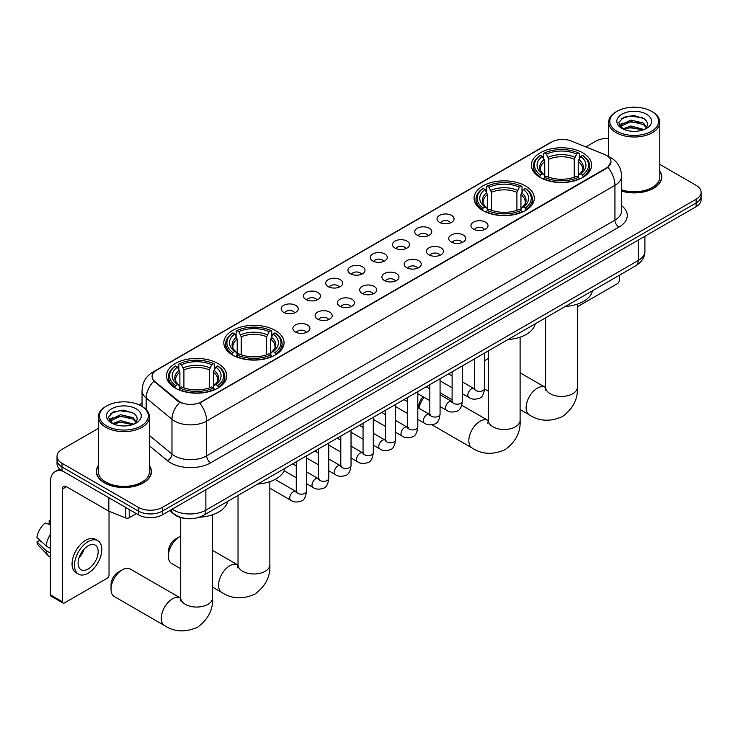 <?xml version="1.0" encoding="UTF-8"?>
<svg xmlns="http://www.w3.org/2000/svg" width="738" height="738" viewBox="0 0 738 738"><rect width="100%" height="100%" fill="white"/><g stroke="black" fill="none" stroke-linecap="round" stroke-linejoin="round"><path stroke-width="1.11" d="M525.493 185.939A30.12 17.389 0 0 0 492.67 182.175A30.12 17.389 0 0 0 474.073 198.236A30.12 17.389 0 0 0 482.892 210.533A30.12 17.389 0 0 0 515.714 214.306A30.12 17.389 0 0 0 534.312 198.236A30.12 17.389 0 0 0 525.493 185.939M275.228 330.43A30.12 17.389 0 0 0 242.405 326.657A30.12 17.389 0 0 0 223.817 342.727A30.12 17.389 0 0 0 232.636 355.024A30.12 17.389 0 0 0 265.459 358.788A30.12 17.389 0 0 0 284.056 342.727A30.12 17.389 0 0 0 275.228 330.43M217.931 363.511A30.12 17.389 0 0 0 185.109 359.738A30.12 17.389 0 0 0 166.511 375.808A30.12 17.389 0 0 0 175.34 388.105A30.12 17.389 0 0 0 208.162 391.869A30.12 17.389 0 0 0 226.751 375.808A30.12 17.389 0 0 0 217.931 363.511M582.789 152.858A30.12 17.389 0 0 0 549.967 149.094A30.12 17.389 0 0 0 531.378 165.155A30.12 17.389 0 0 0 540.198 177.452A30.12 17.389 0 0 0 573.02 181.225A30.12 17.389 0 0 0 591.608 165.155A30.12 17.389 0 0 0 582.789 152.858M439.497 222.369A8.524 4.917 180 0 1 437.809 220.976A8.524 4.917 180 0 1 440.632 214.859A8.524 4.917 180 0 1 451.555 215.404A8.524 4.917 180 0 1 453.243 220.976A8.524 4.917 180 0 1 439.497 222.369M450.512 222.876A5.111 2.952 0 0 0 449.147 221.437A5.111 2.952 0 0 0 444.101 220.69A5.111 2.952 0 0 0 440.54 222.876M417.238 235.219A8.524 4.917 180 0 1 415.549 233.826A8.524 4.917 180 0 1 418.372 227.71A8.524 4.917 180 0 1 429.295 228.263A8.524 4.917 180 0 1 430.983 233.826A8.524 4.917 180 0 1 417.238 235.219M428.252 235.726A5.111 2.952 0 0 0 426.878 234.287A5.111 2.952 0 0 0 421.841 233.54A5.111 2.952 0 0 0 418.28 235.726M394.978 248.069A8.524 4.917 180 0 1 393.28 246.676A8.524 4.917 180 0 1 396.112 240.56A8.524 4.917 180 0 1 407.035 241.114A8.524 4.917 180 0 1 408.723 246.676A8.524 4.917 180 0 1 394.978 248.069M405.992 248.586A5.111 2.952 0 0 0 404.618 247.147A5.111 2.952 0 0 0 399.581 246.4A5.111 2.952 0 0 0 396.011 248.586M372.718 260.92A8.524 4.917 180 0 1 371.02 259.536A8.524 4.917 180 0 1 373.843 253.42A8.524 4.917 180 0 1 384.766 253.964A8.524 4.917 180 0 1 386.463 259.536A8.524 4.917 180 0 1 372.718 260.92M383.732 261.436A5.111 2.952 0 0 0 382.358 259.997A5.111 2.952 0 0 0 377.321 259.25A5.111 2.952 0 0 0 373.751 261.436M350.458 273.78A8.524 4.917 180 0 1 348.76 272.387A8.524 4.917 180 0 1 351.583 266.27A8.524 4.917 180 0 1 362.506 266.815A8.524 4.917 180 0 1 364.203 272.387A8.524 4.917 180 0 1 350.458 273.78M361.472 274.287A5.111 2.952 0 0 0 360.098 272.848A5.111 2.952 0 0 0 355.061 272.101A5.111 2.952 0 0 0 351.491 274.287M328.189 286.63A8.524 4.917 180 0 1 326.5 285.237A8.524 4.917 180 0 1 329.323 279.121A8.524 4.917 180 0 1 340.246 279.665A8.524 4.917 180 0 1 341.934 285.237A8.524 4.917 180 0 1 328.189 286.63M339.212 287.137A5.111 2.952 0 0 0 337.838 285.698A5.111 2.952 0 0 0 332.801 284.951A5.111 2.952 0 0 0 329.231 287.137M305.929 299.48A8.524 4.917 180 0 1 304.24 298.087A8.524 4.917 180 0 1 307.063 291.971A8.524 4.917 180 0 1 317.986 292.525A8.524 4.917 180 0 1 319.674 298.087A8.524 4.917 180 0 1 305.929 299.48M316.943 299.988A5.111 2.952 0 0 0 315.578 298.558A5.111 2.952 0 0 0 310.532 297.801A5.111 2.952 0 0 0 306.971 299.988M283.669 312.331A8.524 4.917 180 0 1 281.981 310.938A8.524 4.917 180 0 1 284.803 304.822A8.524 4.917 180 0 1 295.726 305.375A8.524 4.917 180 0 1 297.414 310.938A8.524 4.917 180 0 1 283.669 312.331M294.683 312.847A5.111 2.952 0 0 0 293.309 311.408A5.111 2.952 0 0 0 288.272 310.661A5.111 2.952 0 0 0 284.711 312.847M473.455 229.121A8.524 4.917 180 0 1 471.757 227.728A8.524 4.917 180 0 1 474.589 221.612A8.524 4.917 180 0 1 485.512 222.156A8.524 4.917 180 0 1 487.2 227.728A8.524 4.917 180 0 1 473.455 229.121M484.469 229.629A5.111 2.952 0 0 0 483.095 228.19A5.111 2.952 0 0 0 478.058 227.442A5.111 2.952 0 0 0 474.488 229.629M451.195 241.972A8.524 4.917 180 0 1 449.497 240.579A8.524 4.917 180 0 1 452.32 234.463A8.524 4.917 180 0 1 463.243 235.007A8.524 4.917 180 0 1 464.94 240.579A8.524 4.917 180 0 1 451.195 241.972M462.209 242.479A5.111 2.952 0 0 0 460.835 241.04A5.111 2.952 0 0 0 455.798 240.293A5.111 2.952 0 0 0 452.228 242.479M428.935 254.822A8.524 4.917 180 0 1 427.237 253.429A8.524 4.917 180 0 1 430.06 247.313A8.524 4.917 180 0 1 440.983 247.867A8.524 4.917 180 0 1 442.68 253.429A8.524 4.917 180 0 1 428.935 254.822M439.949 255.33A5.111 2.952 0 0 0 438.575 253.89A5.111 2.952 0 0 0 433.538 253.143A5.111 2.952 0 0 0 429.968 255.33M406.666 267.673A8.524 4.917 180 0 1 404.978 266.28A8.524 4.917 180 0 1 407.8 260.163A8.524 4.917 180 0 1 418.723 260.717A8.524 4.917 180 0 1 420.411 266.28A8.524 4.917 180 0 1 406.666 267.673M417.69 268.189A5.111 2.952 0 0 0 416.315 266.75A5.111 2.952 0 0 0 411.278 266.003A5.111 2.952 0 0 0 407.708 268.189M384.406 280.523A8.524 4.917 180 0 1 382.718 279.139A8.524 4.917 180 0 1 385.54 273.023A8.524 4.917 180 0 1 396.463 273.567A8.524 4.917 180 0 1 398.151 279.139A8.524 4.917 180 0 1 384.406 280.523M395.42 281.04A5.111 2.952 0 0 0 394.055 279.601A5.111 2.952 0 0 0 389.009 278.853A5.111 2.952 0 0 0 385.448 281.04M362.146 293.383A8.524 4.917 180 0 1 360.458 291.99A8.524 4.917 180 0 1 363.281 285.874A8.524 4.917 180 0 1 374.203 286.418A8.524 4.917 180 0 1 375.891 291.99A8.524 4.917 180 0 1 362.146 293.383M373.16 293.89A5.111 2.952 0 0 0 371.786 292.451A5.111 2.952 0 0 0 366.749 291.704A5.111 2.952 0 0 0 363.188 293.89M339.886 306.233A8.524 4.917 180 0 1 338.198 304.84A8.524 4.917 180 0 1 341.021 298.724A8.524 4.917 180 0 1 351.943 299.268A8.524 4.917 180 0 1 353.631 304.84A8.524 4.917 180 0 1 339.886 306.233M350.901 306.74A5.111 2.952 0 0 0 349.526 305.301A5.111 2.952 0 0 0 344.489 304.554A5.111 2.952 0 0 0 340.919 306.74M317.626 319.084A8.524 4.917 180 0 1 315.929 317.691A8.524 4.917 180 0 1 318.751 311.574A8.524 4.917 180 0 1 329.683 312.128A8.524 4.917 180 0 1 331.371 317.691A8.524 4.917 180 0 1 317.626 319.084M328.641 319.591A5.111 2.952 0 0 0 327.266 318.161A5.111 2.952 0 0 0 322.229 317.405A5.111 2.952 0 0 0 318.659 319.591M295.366 331.934A8.524 4.917 180 0 1 293.669 330.541A8.524 4.917 180 0 1 296.491 324.425A8.524 4.917 180 0 1 307.414 324.978A8.524 4.917 180 0 1 309.111 330.541A8.524 4.917 180 0 1 295.366 331.934M306.381 332.451A5.111 2.952 0 0 0 305.006 331.011A5.111 2.952 0 0 0 299.969 330.264A5.111 2.952 0 0 0 296.399 332.451M604.45 154.417A15.341 8.856 180 0 1 606.498 155.414A15.341 8.856 180 0 1 610.99 161.677A15.341 8.856 180 0 1 606.498 167.941L201.456 401.795A15.341 8.856 180 0 1 178.033 400.605L154.869 381.509A15.341 8.856 180 0 1 152.093 376.426A15.341 8.856 180 0 1 156.585 370.162L551.71 142.037A15.341 8.856 180 0 1 571.36 141.041L604.45 154.417M185.017 518.408A17.048 9.843 180 0 1 174.233 514.386L169.675 510.622M98.329 465.687A27.564 15.913 0 0 0 96.337 471.619A27.564 15.913 0 0 0 104.418 482.873A27.564 15.913 0 0 0 134.445 486.324A27.564 15.913 0 0 0 151.465 471.619A27.564 15.913 0 0 0 149.473 465.687M610.99 161.677L607.983 167.314L606.498 168.393L199.73 403.022A19.889 11.485 60 0 1 206.677 421.047A22.73 13.127 180 0 1 174.537 421.047A22.73 13.127 180 0 1 171.982 419.295L146.17 398.003A22.73 13.127 180 0 1 142.056 390.485L142.056 406.472M98.329 428.391L62.02 449.35A17.048 9.843 0 0 0 57.029 456.315L57.029 463.732A17.048 9.843 0 0 0 62.02 470.696L138.366 514.773L138.366 511.065A17.048 9.843 0 0 0 162.48 511.065L696.109 202.968A17.048 9.843 0 0 0 701.1 196.013A17.048 9.843 0 0 1 696.109 202.968L162.48 511.065A17.048 9.843 0 0 1 138.366 511.065L62.02 466.979L138.366 511.065L138.366 507.347A17.048 9.843 0 0 0 162.48 507.347L696.109 199.26A17.048 9.843 0 0 0 701.1 192.304A17.048 9.843 0 0 0 696.109 185.339L659.8 164.38M57.029 460.023A17.048 9.843 0 0 0 62.02 466.979A17.048 9.843 0 0 1 57.029 460.023M181.483 403.022L178.033 401.278L153.836 381.131A19.889 13.302 129.5 0 0 146.17 398.003L146.17 409.608M621.599 191.133A27.564 15.913 0 0 0 661.783 176.991A27.564 15.913 0 0 0 659.8 171.05M608.656 138.393A17.048 9.843 0 0 0 595.649 141.262L585.871 146.908M142.056 403.142L139.058 404.876M57.029 456.315A17.048 9.843 0 0 0 62.02 463.27L138.366 507.347M138.366 514.773A17.048 9.843 0 0 0 162.48 514.773L696.109 206.686A17.048 9.843 0 0 0 701.1 199.721L701.1 192.304M577.402 306.768L617.346 283.706A2.841 1.642 120 0 0 619.357 280.228L619.357 275.256M616.95 131.29A24.437 14.105 0 0 0 651.506 131.29A24.437 14.105 0 0 0 651.506 111.337L652.309 111.798A25.572 14.76 0 0 1 659.8 122.24A25.572 14.76 0 0 1 644.016 135.875A25.572 14.76 0 0 1 616.147 132.674A25.572 14.76 0 0 1 608.656 122.24A25.572 14.76 0 0 1 616.147 111.798L616.95 111.337A24.437 14.105 0 0 0 616.95 131.29M621.599 189.823A25.572 14.76 0 0 0 659.8 176.991L659.8 122.24M621.599 190.948A27.278 15.747 0 0 0 661.506 176.991A27.278 15.747 0 0 0 659.8 171.511M622.854 128.91L630.898 125.986L644.191 129.537M624.071 129.464L630.898 127.453L642.807 130.045M622.632 128.79L621.378 126.032L621.82 124.353L630.898 120.091L643.305 122.988L646.709 127.019M621.414 127.978L621.378 126.032M621.47 126.77L621.82 125.829L630.898 121.567L643.305 124.464L646.322 127.637M644.726 129.307A12.841 7.417 0 0 0 645.28 128.827C648.554 125.248 648.121 121.853 643.979 118.633L633.933 115.479L623.573 117.277L618.758 122.609L621.876 128.329M646.525 114.215A17.389 10.037 0 0 0 621.968 114.187A17.389 10.037 0 0 0 621.857 128.366A17.389 10.037 0 0 0 621.931 128.412A17.389 10.037 0 0 0 646.599 128.366A17.389 10.037 0 0 0 646.525 114.215M646.368 128.495L647.623 127.637M652.309 111.798L651.506 111.337A24.437 14.105 0 0 0 616.95 111.337M621.184 118.744L629.892 116.069L642.54 117.757M619.514 125.912L621.885 124.233M625.806 122.702L629.892 121.964L640.123 122.84M625.806 128.596L629.892 127.858L640.123 128.735M619.247 125.442L622.872 123.006M488.279 358.567A15.913 9.188 120 0 0 487.154 359.157L484.598 360.633L487.154 359.157A15.913 9.188 120 0 0 484.598 360.974M539.653 177.129L540.465 174.98A27.048 15.618 0 0 1 540.465 155.331L542.319 156.41A24.437 14.105 0 0 0 542.319 173.9L544.164 174.952L544.755 177.138M544.755 176.244L544.755 161.557L542.319 156.41M543.675 158.735L543.675 153.476L544.478 153.015A27.048 15.618 0 0 1 578.509 153.015L576.646 154.085A24.437 14.105 0 0 0 546.341 154.085L548.768 159.233L548.768 177.203M574.219 177.203L574.219 159.233L576.646 154.085M565.253 306.491A31.254 18.044 0 0 0 592.522 290.744M543.675 178.697A28.182 16.273 0 0 0 579.312 178.697L578.509 177.295A27.048 15.618 0 0 1 544.478 177.295L543.675 179.177M579.312 179.177L579.312 178.697M540.465 155.331L539.653 155.801A28.182 16.273 0 0 0 533.306 166.087A28.182 16.273 0 0 0 539.653 176.373M578.509 153.015L579.312 153.476L579.312 158.735M544.478 177.295L546.341 176.225A24.437 14.105 0 0 0 576.646 176.225L578.509 177.295M542.319 173.9L540.465 174.98M546.341 154.085L544.478 153.015M544.164 159.574A21.854 12.62 0 0 0 544.164 174.952L544.266 175.017C541.157 172.019 539.893 169.98 540.465 168.901A21.024 12.14 0 0 1 544.755 161.557M583.334 176.373A28.182 16.273 0 0 0 589.68 166.087A28.182 16.273 0 0 0 583.334 155.801L582.522 155.331A27.048 15.618 0 0 1 582.522 174.98L583.334 177.129M582.522 174.98L580.668 173.9A24.437 14.105 0 0 0 580.668 156.41L582.522 155.331M580.668 156.41L578.232 161.557L578.232 176.244L578.832 174.952L580.668 173.9M578.232 161.557A21.024 12.14 0 0 1 582.522 168.901C583.094 169.98 581.83 172.019 578.721 175.017L578.832 174.952A21.854 12.62 0 0 0 578.832 159.574M578.232 177.138L578.232 176.244M418.603 408.04L418.603 407.081A10.231 5.904 -60 0 1 423.105 396.749M424.138 397.339A15.913 9.188 120 0 0 418.963 408.252M482.357 210.21L483.159 208.061A27.048 15.618 0 0 1 483.159 188.421L485.023 189.491A24.437 14.105 0 0 0 485.023 206.991L486.859 208.033L487.449 210.229M487.449 209.334L487.449 194.638L485.023 189.491M486.37 191.815L486.37 186.557L487.181 186.096A27.048 15.618 0 0 1 521.203 186.096L519.349 187.175A24.437 14.105 0 0 0 489.045 187.175L491.471 192.323L491.471 210.284M516.914 210.284L516.914 192.323L519.349 187.175M507.947 339.572A31.254 18.044 0 0 0 535.225 323.834M486.37 211.778A28.182 16.273 0 0 0 522.015 211.778L521.203 210.385A27.048 15.618 0 0 1 487.181 210.385L486.37 212.258M522.015 212.258L522.015 211.778M483.159 188.421L482.357 188.882A28.182 16.273 0 0 0 476.01 199.168A28.182 16.273 0 0 0 482.357 209.454M521.203 186.096L522.015 186.557L522.015 191.815M487.181 210.385L489.045 209.306A24.437 14.105 0 0 0 519.349 209.306L521.203 210.385M485.023 206.991L483.159 208.061M489.045 187.175L487.181 186.096M486.859 192.655A21.854 12.62 0 0 0 486.859 208.033L486.96 208.098C483.86 205.099 482.587 203.061 483.169 201.981A21.024 12.14 0 0 1 487.449 194.638M526.028 209.454A28.182 16.273 0 0 0 532.384 199.168A28.182 16.273 0 0 0 526.028 188.882L525.225 188.421A27.048 15.618 0 0 1 525.225 208.061L526.028 210.21M525.225 208.061L523.362 206.991A24.437 14.105 0 0 0 523.362 189.491L525.225 188.421M523.362 189.491L520.936 194.638L520.936 209.334L521.526 208.033L523.362 206.991M520.936 194.638A21.024 12.14 0 0 1 525.216 201.981C525.788 203.061 524.524 205.099 521.425 208.098L521.526 208.033A21.854 12.62 0 0 0 521.526 192.655M520.936 210.229L520.936 209.334M168.347 556.212L168.347 551.572A10.231 5.904 -60 0 1 175.579 539.044L179.592 536.72A15.913 9.188 120 0 0 168.347 556.212A15.913 9.188 120 0 0 171.64 563.491L180.718 568.74M232.092 354.701L232.904 352.543A27.048 15.618 0 0 1 232.904 332.903L234.767 333.973A24.437 14.105 0 0 0 234.767 351.472L236.603 352.515L237.193 354.71M237.193 353.816L237.193 339.129L234.767 333.973M236.114 336.307L236.114 331.048L236.926 330.587A27.048 15.618 0 0 1 270.947 330.587L269.084 331.657A24.437 14.105 0 0 0 238.78 331.657L241.215 336.805L241.215 354.766M266.658 354.766L266.658 336.805L269.084 331.657M257.691 484.063A31.254 18.044 0 0 0 284.96 468.316M236.114 356.26A28.182 16.273 0 0 0 271.75 356.26L270.947 354.867A27.048 15.618 0 0 1 236.926 354.867L236.114 356.74M271.75 356.74L271.75 356.26M232.904 332.903L232.092 333.364A28.182 16.273 0 0 0 225.745 343.65A28.182 16.273 0 0 0 232.092 353.945M270.947 330.587L271.75 331.048L271.75 336.307M236.926 354.867L238.78 353.797A24.437 14.105 0 0 0 269.084 353.797L270.947 354.867M234.767 351.472L232.904 352.543M238.78 331.657L236.926 330.587M236.603 337.146A21.854 12.62 0 0 0 236.603 352.515L236.704 352.589C233.595 349.581 232.332 347.543 232.904 346.473A21.024 12.14 0 0 1 237.193 339.129M275.772 353.945A28.182 16.273 0 0 0 282.119 343.65A28.182 16.273 0 0 0 275.772 333.364L274.96 332.903A27.048 15.618 0 0 1 274.96 352.543L275.772 354.701M274.96 352.543L273.106 351.472A24.437 14.105 0 0 0 273.106 333.973L274.96 332.903M273.106 333.973L270.671 339.129L270.671 353.816L271.27 352.515L273.106 351.472M270.671 339.129A21.024 12.14 0 0 1 274.96 346.473C275.532 347.552 274.268 349.591 271.169 352.589L271.27 352.515A21.854 12.62 0 0 0 271.27 337.146M270.671 354.71L270.671 353.816M180.718 536.139A15.913 9.188 120 0 0 179.592 536.72L175.579 539.044M111.041 589.293L111.041 584.653A10.231 5.904 -60 0 1 118.274 572.125L122.296 569.801A15.913 9.188 120 0 0 111.041 589.293A15.913 9.188 120 0 0 114.335 596.572L164.565 625.575A15.913 9.188 -60 0 1 162.129 612.826A15.913 9.188 -60 0 1 172.526 598.804A15.913 9.188 -60 0 1 180.478 598.02L180.718 598.149M174.795 387.782L175.607 385.633A27.048 15.618 0 0 1 175.607 365.983L177.461 367.063A24.437 14.105 0 0 0 177.461 384.553L179.297 385.596L179.897 387.791M179.897 386.896L179.897 372.21L177.461 367.063M178.817 369.387L178.817 364.129L179.62 363.668A27.048 15.618 0 0 1 213.642 363.668L211.788 364.738A24.437 14.105 0 0 0 181.483 364.738L183.91 369.886L183.91 387.856M209.352 387.856L209.352 369.886L211.788 364.738M199.417 517.2A31.254 18.044 0 0 0 227.664 501.397M178.817 389.341A28.182 16.273 0 0 0 214.454 389.341L213.642 387.948A27.048 15.618 0 0 1 179.62 387.948L178.817 389.83M214.454 389.83L214.454 389.341M175.607 365.983L174.795 366.445A28.182 16.273 0 0 0 168.448 376.74A28.182 16.273 0 0 0 174.795 387.026M213.642 363.668L214.454 364.129L214.454 369.387M179.62 387.948L181.483 386.878A24.437 14.105 0 0 0 211.788 386.878L213.642 387.948M177.461 384.553L175.607 385.633M181.483 364.738L179.62 363.668M179.297 370.227A21.854 12.62 0 0 0 179.297 385.596L179.399 385.67C176.299 382.662 175.035 380.624 175.607 379.553A21.024 12.14 0 0 1 179.897 372.21M218.476 387.026A28.182 16.273 0 0 0 224.822 376.74A28.182 16.273 0 0 0 218.476 366.445L217.664 365.983A27.048 15.618 0 0 1 217.664 385.633L218.476 387.782M217.664 385.633L215.8 384.553A24.437 14.105 0 0 0 215.8 367.063L217.664 365.983M215.8 367.063L213.374 372.21L213.374 386.896L213.965 385.596L215.8 384.553M213.374 372.21A21.024 12.14 0 0 1 217.655 379.553C218.236 380.633 216.963 382.671 213.863 385.67L213.965 385.596A21.854 12.62 0 0 0 213.965 370.227M213.374 387.791L213.374 386.896M180.478 598.02L130.248 569.016A15.913 9.188 120 0 0 122.296 569.801L118.274 572.125M129.224 509.497L129.224 517.735L136.355 513.611M62.868 471.185A22.73 13.127 -120 0 0 55.073 471.656A22.73 13.127 -120 0 0 50.368 482.062L50.368 594.81L62.426 601.774L62.426 489.017A5.683 3.284 60 0 1 63.597 486.416A5.683 3.284 60 0 1 66.438 486.702L108.458 510.964L108.458 497.504M62.426 601.774A2.841 1.642 120 0 0 63.007 603.075L50.959 596.11A2.841 1.642 -60 0 1 50.368 594.81M63.007 603.075A2.841 1.642 120 0 0 64.427 602.937L107.028 578.343A2.841 1.642 120 0 0 109.03 574.865L109.03 511.222M129.224 517.735A2.841 1.642 180 0 1 125.589 517.919L108.837 511.139A2.841 1.642 180 0 1 108.458 510.964M88.136 569.016A14.207 8.201 120 0 0 97.416 556.498A14.207 8.201 120 0 0 95.239 545.114A14.207 8.201 120 0 0 88.136 545.816A14.207 8.201 120 0 0 78.855 558.334A14.207 8.201 120 0 0 81.032 569.718A14.207 8.201 120 0 0 88.136 569.016M78.957 558.002A14.207 8.201 120 0 0 84.058 549.173M50.368 521.12L49.16 520.751L49.16 523.602L50.368 524.303M97.803 540.686L95.386 539.293A19.317 11.153 120 0 0 85.728 540.244A19.317 11.153 120 0 0 73.108 557.273A19.317 11.153 120 0 0 76.069 572.753L78.477 574.146A19.317 11.153 120 0 0 88.136 573.186A19.317 11.153 120 0 0 100.765 556.166A19.317 11.153 120 0 0 97.803 540.686A19.317 11.153 120 0 0 88.136 541.637A19.317 11.153 120 0 0 75.516 558.666A19.317 11.153 120 0 0 78.477 574.146M50.368 534.404A18.754 10.83 120 0 0 46.097 545.963L36.9 537.347A14.778 8.533 120 0 1 45.147 523.076L50.368 524.653M50.368 548.426L46.097 545.963M41.872 542.006L39.372 540.567L36.9 541.987L46.097 550.594L50.368 553.066M46.097 550.594A18.754 10.83 120 0 0 48.413 555.834A18.754 10.83 120 0 0 49.833 556.95L50.368 557.264M50.368 520.419A14.778 8.533 120 0 0 49.16 520.751M36.9 541.987A14.778 8.533 120 0 0 38.644 545.668L48.413 555.834M106.623 425.918A24.437 14.105 0 0 0 141.179 425.918A24.437 14.105 0 0 0 141.179 405.965L141.982 406.435A25.572 14.76 0 0 1 149.473 416.869A25.572 14.76 0 0 1 133.689 430.512A25.572 14.76 0 0 1 105.82 427.311A25.572 14.76 0 0 1 98.329 416.869A25.572 14.76 0 0 1 105.82 406.435L106.623 405.965A24.437 14.105 0 0 0 106.623 425.918M98.329 416.869L98.329 471.619A25.572 14.76 0 0 0 105.82 482.062A25.572 14.76 0 0 0 133.689 485.263A25.572 14.76 0 0 0 149.473 471.619L149.473 416.869M98.329 466.139A27.278 15.747 0 0 0 96.623 471.619A27.278 15.747 0 0 0 104.612 482.753A27.278 15.747 0 0 0 134.344 486.167A27.278 15.747 0 0 0 151.179 471.619A27.278 15.747 0 0 0 149.473 466.139M112.536 423.538L120.58 420.614L133.864 424.175M113.753 424.092L120.58 422.09L132.489 424.673M112.314 423.428L111.06 420.669L111.493 418.981L120.58 414.719L132.988 417.625L136.392 421.656M111.097 422.616L111.06 420.669M111.143 421.398L111.493 420.457L120.58 416.195L132.988 419.101L136.004 422.265M134.408 423.944A12.841 7.417 0 0 0 134.953 423.455C138.227 419.885 137.794 416.49 133.652 413.262L123.606 410.107L113.246 411.905L108.431 417.247L111.558 422.957M136.198 408.843A17.389 10.037 0 0 0 111.641 408.824A17.389 10.037 0 0 0 111.53 422.994A17.389 10.037 0 0 0 111.604 423.04A17.389 10.037 0 0 0 136.272 422.994A17.389 10.037 0 0 0 136.198 408.843M136.041 423.132L137.296 422.274M141.982 406.435L141.179 405.965A24.437 14.105 0 0 0 106.623 405.965M110.866 413.381L119.565 410.706L132.222 412.394M109.187 420.549L111.558 418.861M115.488 417.339L119.565 416.592L129.805 417.477M115.488 423.234L119.565 422.487L129.805 423.363M108.92 420.07L112.545 417.643M154.869 381.509L154.869 382.173M178.033 400.605L178.033 401.278M621.599 205.662A28.413 16.402 180 0 1 618.951 227.101L210.699 462.809A5.683 3.284 60 0 1 206.677 455.844L614.938 220.136A22.73 13.127 0 0 0 621.599 210.865L621.599 176.059A22.73 13.127 180 0 1 614.938 185.339A19.889 11.485 -120 0 0 607.983 167.314M210.699 462.809A28.413 16.402 180 0 1 170.515 462.809A28.413 16.402 180 0 1 167.332 460.613L149.473 445.89M179.731 402.33A19.889 13.302 129.5 0 0 171.982 419.295L171.982 454.091A22.73 13.127 0 0 0 174.537 455.844A22.73 13.127 0 0 0 206.677 455.844L206.677 421.047L614.938 185.339L614.938 220.136A5.683 3.284 60 0 0 618.951 227.101M621.599 176.059C621.212 167.886 617.614 161.76 610.815 157.674L607.946 156.281A19.889 9.317 112 0 0 607.678 156.179M154.897 371.325A19.889 11.485 -120 0 0 152.84 372.1C146.032 376.177 142.443 382.302 142.056 390.485M152.84 372.1L550.041 142.775A19.889 11.485 60 0 1 551.544 142.13M162.48 507.347L162.48 514.773M696.109 199.26L696.109 206.686M62.02 463.27L62.02 470.696M149.473 435.531L171.982 454.091A5.683 3.801 -50.5 0 1 167.332 460.613M172.203 509.155A22.73 13.127 0 0 0 173.725 510.133A22.73 13.127 0 0 0 205.874 510.133L638.241 260.505A22.73 13.127 0 0 0 644.901 251.224C645.067 256.87 642.06 261.695 635.888 265.708L203.522 515.336A11.365 6.559 60 0 0 205.874 510.133L205.874 489.718M638.241 240.09L638.241 260.505A11.365 6.559 60 0 1 635.888 265.708M171.281 509.69A11.365 7.601 129.5 0 0 173.264 513.39L169.814 510.539M577.402 304.111L577.402 387.229A15.913 9.188 180 0 1 572.743 393.723A15.913 9.188 180 0 1 550.244 393.723A15.913 9.188 180 0 1 545.585 387.229L545.151 390.273M577.402 387.229C578.094 398.907 573.085 408.704 562.384 416.61C550.197 421.924 539.21 421.361 529.432 414.922A15.913 9.188 -60 0 1 526.987 402.173A15.913 9.188 -60 0 1 537.384 388.151A15.913 9.188 -60 0 1 545.336 387.367L545.576 387.505M574.219 159.233A21.024 12.14 0 0 0 548.768 159.233M574.81 157.249A21.854 12.62 0 0 0 548.177 157.249M520.106 337.192L520.106 420.309A15.913 9.188 180 0 1 515.447 426.804A15.913 9.188 180 0 1 492.938 426.804A15.913 9.188 180 0 1 488.279 420.309L487.855 423.354M520.106 420.309C520.788 431.988 515.788 441.785 505.087 449.7C492.892 455.005 481.905 454.442 472.126 448.003A15.913 9.188 -60 0 1 469.691 435.254A15.913 9.188 -60 0 1 480.087 421.232A15.913 9.188 -60 0 1 488.039 420.448L488.279 420.586M516.914 192.323A21.024 12.14 0 0 0 491.471 192.323M517.513 190.339A21.854 12.62 0 0 0 490.881 190.339M269.85 481.683L269.85 564.791A15.913 9.188 180 0 1 265.182 571.286A15.913 9.188 180 0 1 242.682 571.286A15.913 9.188 180 0 1 238.023 564.791L237.599 567.845M269.85 564.791C270.532 576.479 265.523 586.276 254.831 594.182C242.636 599.496 231.649 598.933 221.87 592.494A15.913 9.188 -60 0 1 219.426 579.745A15.913 9.188 -60 0 1 229.822 565.723A15.913 9.188 -60 0 1 237.784 564.93L238.023 565.068M266.658 336.805A21.024 12.14 0 0 0 241.215 336.805M267.248 334.821A21.854 12.62 0 0 0 240.616 334.821M212.544 514.764L212.544 597.872A15.913 9.188 180 0 1 207.885 604.367A15.913 9.188 180 0 1 185.386 604.367A15.913 9.188 180 0 1 180.718 597.872L180.293 600.926M209.352 369.886A21.024 12.14 0 0 0 183.91 369.886M209.952 367.902A21.854 12.62 0 0 0 183.319 367.902M484.598 353.059L484.598 388.409A5.111 2.952 180 0 1 482.864 390.623A5.111 2.952 180 0 1 475.862 390.494A5.111 2.952 180 0 1 474.368 388.409L474.202 389.507L474.663 389.129M484.598 388.409C483.897 394.35 482.052 397.662 479.073 398.363C474.857 399.664 471.453 399.369 468.888 397.478A5.111 2.952 -60 0 1 468.104 393.382A5.111 2.952 -60 0 1 471.444 388.871A5.111 2.952 -60 0 1 471.674 388.751A5.111 2.952 -60 0 1 473.999 388.622L475.041 389.027M462.329 365.91L462.329 401.26A5.111 2.952 180 0 1 460.604 403.474A5.111 2.952 180 0 1 453.602 403.345A5.111 2.952 180 0 1 452.108 401.26L451.942 402.367L452.394 401.989M462.329 401.26C461.628 407.201 459.792 410.512 456.813 411.214C452.588 412.514 449.193 412.228 446.628 410.328A5.111 2.952 -60 0 1 445.844 406.232A5.111 2.952 -60 0 1 449.184 401.721A5.111 2.952 -60 0 1 449.414 401.601A5.111 2.952 -60 0 1 451.739 401.472L452.781 401.878M440.069 378.76L440.069 414.11A5.111 2.952 180 0 1 438.344 416.324A5.111 2.952 180 0 1 431.343 416.204A5.111 2.952 180 0 1 429.839 414.11L429.682 415.217L430.134 414.839M440.069 414.11C439.368 420.051 437.533 423.372 434.553 424.064C430.328 425.374 426.933 425.079 424.368 423.178A5.111 2.952 -60 0 1 423.584 419.083A5.111 2.952 -60 0 1 426.924 414.581A5.111 2.952 -60 0 1 427.145 414.452A5.111 2.952 -60 0 1 429.479 414.322L430.522 414.738M417.809 391.62L417.809 426.961A5.111 2.952 180 0 1 416.075 429.184A5.111 2.952 180 0 1 409.083 429.055A5.111 2.952 180 0 1 407.579 426.961L407.422 428.068L407.874 427.689M417.809 426.961C417.108 432.902 415.273 436.223 412.293 436.914C408.068 438.224 404.673 437.929 402.099 436.038A5.111 2.952 -60 0 1 401.315 431.933A5.111 2.952 -60 0 1 404.664 427.431A5.111 2.952 -60 0 1 404.885 427.302A5.111 2.952 -60 0 1 407.219 427.173L408.252 427.588M395.55 404.47L395.55 439.82A5.111 2.952 180 0 1 393.815 442.034A5.111 2.952 180 0 1 386.823 441.905A5.111 2.952 180 0 1 385.319 439.82L385.153 440.918L385.614 440.54M395.55 439.82C394.848 445.752 393.013 449.073 390.033 449.765C385.808 451.075 382.413 450.78 379.839 448.889A5.111 2.952 -60 0 1 379.055 444.783A5.111 2.952 -60 0 1 382.395 440.282A5.111 2.952 -60 0 1 382.625 440.162A5.111 2.952 -60 0 1 384.959 440.023L385.992 440.438M373.29 417.321L373.29 452.671A5.111 2.952 180 0 1 371.555 454.885A5.111 2.952 180 0 1 364.554 454.756A5.111 2.952 180 0 1 363.059 452.671L362.893 453.778L363.354 453.4M373.29 452.671C372.589 458.612 370.744 461.923 367.773 462.625C363.548 463.925 360.153 463.63 357.579 461.739A5.111 2.952 -60 0 1 356.795 457.643A5.111 2.952 -60 0 1 360.135 453.132A5.111 2.952 -60 0 1 360.365 453.012A5.111 2.952 -60 0 1 362.69 452.883L363.733 453.289M351.03 430.171L351.03 465.521A5.111 2.952 180 0 1 349.295 467.735A5.111 2.952 180 0 1 342.294 467.606A5.111 2.952 180 0 1 340.799 465.521L340.633 466.628L341.094 466.25M351.03 465.521C350.329 471.462 348.484 474.774 345.513 475.475C341.288 476.785 337.884 476.49 335.32 474.589A5.111 2.952 -60 0 1 334.535 470.493A5.111 2.952 -60 0 1 337.875 465.982A5.111 2.952 -60 0 1 338.105 465.863A5.111 2.952 -60 0 1 340.43 465.733L341.473 466.139M328.77 443.031L328.77 478.372A5.111 2.952 180 0 1 327.035 480.586A5.111 2.952 180 0 1 320.034 480.466A5.111 2.952 180 0 1 318.539 478.372L318.373 479.479L318.834 479.1M328.77 478.372C328.069 484.312 326.224 487.634 323.244 488.325C319.028 489.635 315.624 489.34 313.06 487.44A5.111 2.952 -60 0 1 312.275 483.344A5.111 2.952 -60 0 1 315.615 478.842A5.111 2.952 -60 0 1 315.846 478.713A5.111 2.952 -60 0 1 318.17 478.584L319.213 478.999M306.501 455.881L306.501 491.231A5.111 2.952 180 0 1 304.776 493.445A5.111 2.952 180 0 1 297.774 493.316A5.111 2.952 180 0 1 296.279 491.231L296.113 492.329L296.565 491.951M306.501 491.231C305.8 497.163 303.964 500.484 300.984 501.176C296.759 502.486 293.364 502.191 290.8 500.299A5.111 2.952 -60 0 1 290.016 496.194A5.111 2.952 -60 0 1 293.355 491.692A5.111 2.952 -60 0 1 293.576 491.573A5.111 2.952 -60 0 1 295.91 491.434L296.953 491.849M62.426 489.017L66.438 486.702M108.837 497.726L108.837 511.139M125.589 517.919L125.589 507.393M550.041 142.775L553.685 141.078M203.522 515.336C194.371 519.93 185.229 519.93 176.087 515.336L173.264 513.39M644.901 251.224L644.901 236.252M661.506 179.269L661.506 176.991M608.656 156.576L608.656 122.24M529.432 414.922L520.106 409.544M488.279 391.168L484.58 389.037M533.306 171.281L533.306 166.087M589.68 171.281L589.68 166.087M545.336 387.367L520.106 372.791M545.585 317.847L545.585 387.229M472.126 448.003L432.016 424.848M476.01 204.371L476.01 199.168M532.384 204.371L532.384 199.168M488.039 420.448L461.757 405.273M452.108 399.701L440.069 392.754M488.279 350.928L488.279 420.309M221.87 592.494L212.544 587.107M225.745 348.853L225.745 343.65M282.119 348.853L282.119 343.65M237.784 564.93L212.544 550.364M238.023 495.419L238.023 564.791M212.544 597.872C213.227 609.56 208.227 619.357 197.526 627.263C185.33 632.577 174.343 632.014 164.565 625.575M168.448 381.933L168.448 376.74M224.822 381.933L224.822 376.74M180.718 517.578L180.718 597.872M468.888 397.478L462.329 393.695M452.108 387.791L440.069 380.845M474.368 358.963L474.368 388.409M473.999 388.622L462.329 381.878M452.108 375.974L448.501 373.898M446.628 410.328L440.069 406.546M429.839 400.642L417.809 393.695M452.108 371.814L452.108 401.26M451.739 401.472L440.069 394.738M429.839 388.825L426.241 386.749M424.368 423.178L417.809 419.396M407.579 413.492L395.55 406.546M429.839 384.673L429.839 414.11M429.479 414.322L417.809 407.588M407.579 401.684L403.981 399.599M402.099 436.038L395.55 432.247M385.319 426.343L373.29 419.396M407.579 397.524L407.579 426.961M407.219 427.173L395.55 420.439M385.319 414.535L381.721 412.45M379.839 448.889L373.29 445.106M363.059 439.193L351.03 432.247M385.319 410.374L385.319 439.82M384.959 440.023L373.29 433.289M363.059 427.385L359.461 425.309M357.579 461.739L351.03 457.957M340.799 452.053L328.77 445.106M363.059 423.225L363.059 452.671M362.69 452.883L351.03 446.139M340.799 440.235L337.201 438.16M335.32 474.589L328.77 470.807M318.539 464.903L306.501 457.957M340.799 436.084L340.799 465.521M340.43 465.733L328.77 458.999M318.539 453.095L314.932 451.01M313.06 487.44L306.501 483.658M296.279 477.754L284.148 470.752M318.539 448.935L318.539 478.372M318.17 478.584L306.501 471.85M296.279 465.946L292.672 463.861M290.8 500.299L269.85 488.196M296.279 461.785L296.279 491.231M295.91 491.434L275.099 479.423M55.073 471.656L59.677 468.999M151.179 473.897L151.179 471.619M96.623 473.897L96.623 471.619"/></g></svg>
